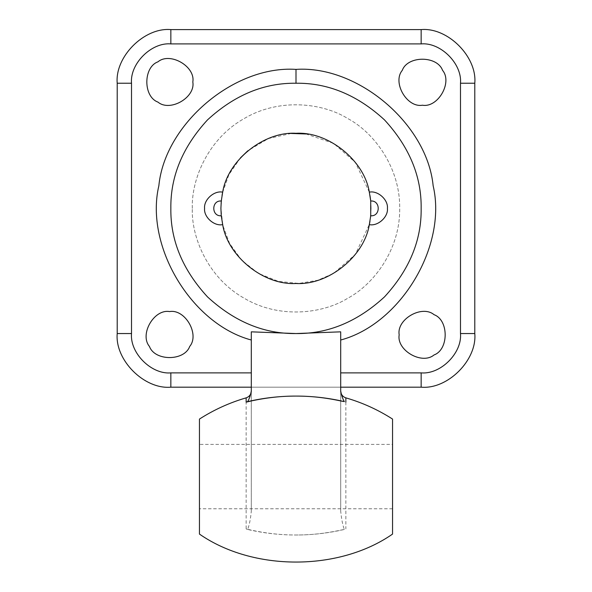 <?xml version="1.0" encoding="UTF-8"?>
<svg xmlns="http://www.w3.org/2000/svg" width="592" height="592" viewBox="0 0 592 592"><rect width="100%" height="100%" fill="white"/><g stroke="black" fill="none" stroke-linecap="round" stroke-linejoin="round"><path stroke-width="0.44" stroke-dasharray="2.96 2.22" d="M251.304 331.838L251.304 340.015M370.725 215.777C380.708 216.635 380.708 200.148 370.725 201.006M222.03 195.449L220.905 208.391L222.881 225.508L229.57 243.408L241.595 260.154L258.452 273.423L278.373 281.385L298.886 283.427L317.734 280.268L333.548 273.423L355.333 254.419L369.378 224.338M369.985 221.26L371.095 208.599M371.095 208.34L370.703 200.784M369.985 195.56L369.319 192.156M369.312 192.134L355.244 162.252L333.548 143.36L305.96 133.962M291.234 133.452L268.428 138.543L247.87 150.753M240.433 157.879L228.912 174.662L222.622 192.43M221.275 201.006C211.292 200.148 211.292 216.635 221.275 215.777M344.366 529.455L340.696 530.277C326.037 533.422 311.14 534.998 296 535.005C310.571 535.057 325.467 533.436 340.696 530.136L344.366 529.455C342.783 525.6 341.562 519.495 340.696 511.155L340.696 391.001M199.452 534.088L199.452 419.069M392.548 534.088L392.548 419.069M251.304 391.001L251.304 511.155C250.579 518.992 249.35 525.089 247.634 529.455L251.304 530.277C265.963 533.422 280.86 534.998 296 535.005C281.429 535.057 266.533 533.436 251.304 530.136L246.146 528.922L246.146 402.16M247.634 529.455L246.146 528.922M251.304 511.155L251.304 387.183L296 387.183L170.844 387.183C144.307 389.58 114.811 360.084 117.209 333.548L117.209 83.235C114.811 56.699 144.307 27.202 170.844 29.6L421.156 29.6C447.693 27.202 477.189 56.699 474.791 83.235L474.791 333.548C477.189 360.084 447.693 389.58 421.156 387.183L296 387.183L340.696 387.183L340.696 511.155M199.452 444.4L199.452 508.765L199.452 444.4L392.548 444.4L392.548 508.765L392.548 444.4M422.422 105.213C437.939 108.003 452.725 82.384 442.557 70.344C437.214 55.515 407.636 55.515 402.294 70.344C392.126 82.384 406.911 108.003 422.422 105.213M192.814 81.97C195.612 66.452 169.993 51.667 157.953 61.834C143.123 67.177 143.123 96.755 157.953 102.098C169.993 112.265 195.612 97.48 192.814 81.97M169.578 311.577C154.061 308.78 139.275 334.399 149.443 346.438C154.786 361.268 184.364 361.268 189.706 346.438C199.874 334.399 185.089 308.78 169.578 311.577M399.186 334.82C396.388 350.331 422.007 365.116 434.047 354.948C448.877 349.606 448.877 320.028 434.047 314.685C422.007 304.517 396.388 319.303 399.186 334.82M192.304 208.391C191.297 178.991 208.317 138.646 244.148 118.585C279.439 97.584 322.892 103.015 347.852 118.585C373.811 132.416 400.236 167.329 399.696 208.391C400.236 249.454 373.811 284.367 347.852 298.198C322.892 313.767 279.439 319.199 244.148 298.198C208.317 278.136 191.297 237.792 192.304 208.391C191.297 237.792 208.317 278.136 244.148 298.198C279.439 319.199 322.892 313.767 347.852 298.198C373.811 284.367 400.236 249.454 399.696 208.391C400.236 167.329 373.811 132.416 347.852 118.585C322.892 103.015 279.439 97.584 244.148 118.585C208.317 138.646 191.297 178.991 192.304 208.391M345.854 402.16L345.854 528.922M392.548 508.765L199.452 508.765"/><path stroke-width="0.89" d="M340.696 340.015C400.614 324.061 447.337 246.102 433.144 185.74C427.172 124.024 357.864 65.224 296 69.39C234.136 65.224 164.828 124.024 158.856 185.74C144.663 246.102 191.386 324.061 251.304 340.015L251.304 387.183L170.844 387.183C144.307 389.58 114.811 360.084 117.209 333.548L117.209 83.235C114.811 56.699 144.307 27.202 170.844 29.6L421.156 29.6C447.693 27.202 477.189 56.699 474.791 83.235L474.791 333.548C477.189 360.084 447.693 389.58 421.156 387.183L340.696 387.183L340.696 331.838L296 333.548C264.062 333.977 234.558 321.759 207.503 296.888C182.632 269.834 170.415 240.337 170.844 208.391C170.415 176.453 182.632 146.949 207.503 119.895C234.558 95.031 264.062 82.806 296 83.235C327.938 82.806 357.442 95.031 384.497 119.895C409.368 146.949 421.585 176.453 421.156 208.391C421.585 240.337 409.368 269.834 384.497 296.888C357.442 321.759 327.938 333.977 296 333.548L251.304 331.838L251.304 390.986C251.097 394.413 249.38 396.699 246.146 397.854L246.146 402.16L247.634 401.628C249.21 399.097 250.431 395.56 251.304 391.001M369.319 224.627C364.258 256.484 328.197 285.433 296 283.487C263.803 285.433 227.742 256.484 222.681 224.627L221.275 215.777L220.905 208.391L221.275 201.006L222.681 192.156C227.742 160.306 263.803 131.35 296 133.296C328.197 131.35 364.258 160.306 369.319 192.156L370.725 201.006C380.708 200.148 380.708 216.635 370.725 215.777L369.319 224.627C377.792 226.484 388.352 217.02 387.427 208.391C388.352 199.763 377.792 190.298 369.319 192.156L369.312 192.134M370.725 201.006L370.725 215.777M369.378 224.338L369.985 221.26M370.703 200.784L369.985 195.56M305.96 133.962L291.234 133.452M247.87 150.753L240.433 157.879M222.622 192.43L222.03 195.449M221.275 215.777C211.292 216.635 211.292 200.148 221.275 201.006M222.681 192.156C214.208 190.298 203.648 199.763 204.573 208.391C203.648 217.02 214.208 226.484 222.681 224.627M344.366 401.628L340.696 400.947C325.467 397.654 310.571 396.026 296 396.085C311.14 396.085 326.037 397.661 340.696 400.806L344.366 401.628C342.79 399.104 341.569 395.567 340.696 391.001L340.696 331.838M345.854 402.16L345.854 397.854C342.62 396.699 340.903 394.413 340.696 390.986L340.696 391.001M345.854 397.854C362.437 402.678 378.007 409.753 392.548 419.069L392.548 534.088C338.942 571.384 253.058 571.384 199.452 534.088L199.452 419.069C213.993 409.753 229.563 402.678 246.146 397.854M247.634 401.628L251.304 400.806C265.963 397.661 280.86 396.085 296 396.085C281.429 396.026 266.533 397.654 251.304 400.947L246.146 402.16M422.422 105.213C406.911 108.003 392.126 82.384 402.294 70.344C407.636 55.515 437.214 55.515 442.557 70.344C452.725 82.384 437.939 108.003 422.422 105.213M192.814 81.97C195.612 97.48 169.993 112.265 157.953 102.098C143.123 96.755 143.123 67.177 157.953 61.834C169.993 51.667 195.612 66.452 192.814 81.97M169.578 311.577C185.089 308.78 199.874 334.399 189.706 346.438C184.364 361.268 154.786 361.268 149.443 346.438C139.275 334.399 154.061 308.78 169.578 311.577M399.186 334.82C396.388 319.303 422.007 304.517 434.047 314.685C448.877 320.028 448.877 349.606 434.047 354.948C422.007 365.116 396.388 350.331 399.186 334.82M296 69.39L296 83.235M421.156 387.183L421.156 372.879L340.696 372.879M474.791 333.548L460.487 333.548C462.248 353.01 440.618 374.64 421.156 372.879M474.791 83.235L460.487 83.235L460.487 333.548M421.156 29.6L421.156 43.904C440.618 42.143 462.248 63.773 460.487 83.235M170.844 29.6L170.844 43.904L421.156 43.904M117.209 83.235L131.513 83.235C129.752 63.773 151.382 42.143 170.844 43.904M117.209 333.548L131.513 333.548L131.513 83.235M170.844 387.183L170.844 372.879C151.382 374.64 129.752 353.01 131.513 333.548M251.304 372.879L170.844 372.879"/></g></svg>
